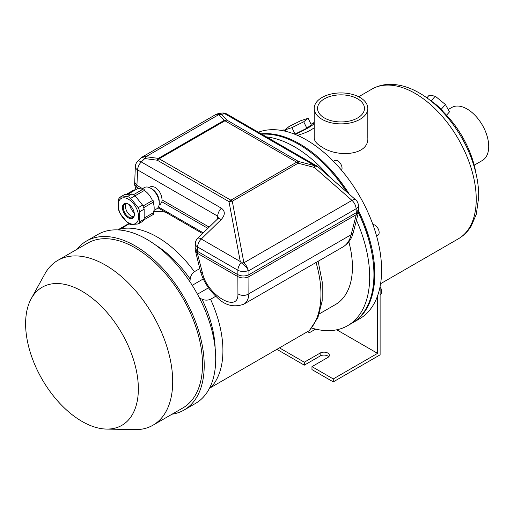 <?xml version="1.0" encoding="UTF-8"?>
<svg xmlns="http://www.w3.org/2000/svg" width="514" height="514" viewBox="0 0 514 514"><rect width="100%" height="100%" fill="white"/><g stroke="black" fill="none" stroke-linecap="round" stroke-linejoin="round"><path stroke-width="0.77" d="M261.812 134.225A106.308 61.378 60 0 1 298.762 144.35A106.308 61.378 60 0 1 346.693 191.947M358.374 212.687A106.308 61.378 60 0 1 351.917 323.216L347.657 325.677A106.308 61.378 60 0 1 311.67 328.028M266.406 136.878A106.308 61.378 60 0 1 294.503 146.805A106.308 61.378 60 0 1 329.14 176.559M356.44 220.172A106.308 61.378 60 0 1 347.657 325.677M348.833 241.786A81.912 47.294 60 0 1 335.462 304.551L319.335 313.861M443.473 112.052A15.06 4.003 -138.8 0 0 430.623 100.718M295.12 134.379A15.658 1.561 -25.9 0 0 313.444 123.675A15.658 1.561 -25.9 0 0 310.957 124.112M294.728 134.225L306.864 128.237L311.272 124.761L308.13 118.297L300.767 120.687L288.99 126.553L284.685 130.254M367.818 108.403L367.818 137.906C369.026 155.569 337.447 157.714 322.06 147.126L322.06 147.126C316.92 144.158 314.298 141.08 314.208 137.906L314.208 108.403A26.805 15.471 0 0 0 322.06 119.344A26.805 15.471 0 0 0 351.274 122.698A26.805 15.471 0 0 0 367.818 108.403A26.805 15.471 0 0 0 341.013 92.925A26.805 15.471 0 0 0 314.208 108.403M314.208 127.729C310.302 130.717 304.706 133.255 297.433 135.349M448.202 109.54L451.78 107.477A30.596 17.669 60 0 1 467.078 108.994A30.596 17.669 60 0 1 487.066 135.953A30.596 17.669 60 0 1 482.376 160.471L474.21 165.187M437.125 106.327A71.375 41.21 60 0 1 451.157 120.488A71.375 41.21 60 0 1 470.798 154.502A71.375 41.21 60 0 1 476.041 173.751M258.369 132.233A106.308 61.378 60 0 1 306.434 139.924A106.308 61.378 60 0 1 375.882 233.6A106.308 61.378 60 0 1 359.582 318.789L352.771 322.721A106.308 61.378 60 0 1 352.341 322.965M261.196 133.871A106.308 61.378 60 0 1 299.617 143.856A106.308 61.378 60 0 1 349.347 194.273M358.554 210.811A106.308 61.378 60 0 1 352.771 322.721M371.924 253.421A104.862 60.543 -120 0 0 358.431 212.475M347.098 192.307A104.862 60.543 -120 0 0 316.052 156.661M324.424 117.976A23.464 13.544 0 0 0 349.989 120.912A23.464 13.544 0 0 0 364.477 108.403A23.464 13.544 0 0 0 341.013 94.852A23.464 13.544 0 0 0 317.556 108.403A23.464 13.544 0 0 0 324.424 117.976M284.583 130.029L291.946 127.639L295.087 134.109M291.946 127.639L303.716 121.773L306.864 128.237M303.716 121.773L308.13 118.297M426.864 97.872L429.222 95.186L435.262 96.189L445.4 104.528L449.499 111.859L446.55 115.22M445.4 104.528L441.16 109.373M435.262 96.189L431.06 100.982M376.582 236.029L377.906 235.264A6.02 3.476 -120 0 0 378.317 229.103A6.02 3.476 -120 0 0 372.894 224.554M341.547 170.25A6.02 3.476 -120 0 0 340.313 163.279A6.02 3.476 -120 0 0 334.768 160.554L333.445 161.319M286.613 131.552A6.02 3.476 -120 0 0 282.289 130.254L281.858 130.505M128.738 223.596L117.815 229.906M203.274 278.941L192.223 285.321M208.498 287.827L197.44 294.207M318.134 261.273L322.201 281.89L322.175 301.018L317.909 317.588L309.389 330.586L209.481 388.263M215.803 296.244L210.554 299.27C207.701 300.452 204.829 300.414 201.957 299.154L199.49 298.069M199.766 268.597L194.382 271.707C191.96 273.538 190.559 276.005 190.193 279.121L189.897 281.717M165.675 212.256A92.758 53.552 -120 0 0 153.68 211.53M129.11 223.821L118.965 229.97M81.983 421.396A79.715 46.022 -120 0 0 106.469 429.074A79.715 46.022 -120 0 0 121.844 333.297A79.715 46.022 -120 0 0 31.206 298.718A79.715 46.022 -120 0 0 81.983 421.396M172.029 414.207A97.576 56.334 -120 0 0 184.006 410.076L195.506 403.432A97.576 56.334 -120 0 0 195.506 290.763A97.576 56.334 -120 0 0 97.93 234.429L86.429 241.072A97.576 56.334 -120 0 0 76.862 249.374M184.006 410.076A97.576 56.334 -120 0 0 184.006 297.407A97.576 56.334 -120 0 0 86.429 241.072M106.469 429.074L134.636 429.646A95.167 54.947 -120 0 0 152.986 425.2L182.804 407.987A95.167 54.947 -120 0 0 182.804 298.101A95.167 54.947 -120 0 0 87.637 243.154L57.825 260.367A95.167 54.947 -120 0 0 44.795 274.033L31.206 298.718M152.986 425.2A95.167 54.947 -120 0 0 152.992 315.313A95.167 54.947 -120 0 0 57.825 260.367M127.581 196.502A16.262 9.387 60 0 1 130.704 198.308L138.227 207.662A16.262 9.387 60 0 1 139.789 211.691L144.164 209.166A16.262 9.387 -120 0 0 142.603 205.137L135.079 195.783A16.262 9.387 -120 0 0 131.95 193.977L124.433 194.652L120.058 197.177L127.581 196.502L131.95 193.977M139.789 211.691L139.789 221.72L144.164 219.195L144.164 209.166M130.704 198.308L135.079 195.783M138.227 207.662L142.603 205.137M139.789 221.72A16.262 9.387 60 0 1 138.227 223.943L130.704 224.618A16.262 9.387 60 0 1 127.581 222.813L120.058 213.451A16.262 9.387 60 0 1 118.496 209.429L118.496 199.4A16.262 9.387 60 0 1 120.058 197.177M138.227 223.943L142.603 221.418A16.262 9.387 -120 0 0 144.164 219.195M144.164 218.064L153.056 212.931A14.758 8.52 60 0 0 153.114 202.265M143.682 207.707L153.41 202.092A0.906 0.52 -120 0 0 153.41 201.051A0.906 0.52 -120 0 0 152.504 200.524L143.008 206.011L152.459 200.556A14.758 8.52 60 0 0 144.331 190.45A0.906 0.52 -120 0 0 144.087 189.422A0.906 0.52 -120 0 0 143.284 189.056L133.467 194.729M135.086 195.789L144.331 190.45M127.69 194.356L136.358 189.351A14.758 8.52 60 0 1 142.551 189.48M143.779 219.947L153.41 214.389A0.906 0.52 -120 0 0 153.564 213.728A0.906 0.52 -120 0 0 153.056 212.931M134.848 190.225A0.906 0.52 -120 0 0 134.064 189.878L126.052 194.504M128.404 222.787A14.456 8.346 -120 0 0 138.6 216.066A14.456 8.346 -120 0 0 127.016 198.488A14.456 8.346 -120 0 0 118.207 205.902A14.456 8.346 -120 0 0 128.404 222.787M128.404 204.103L128.404 204.103A8.43 4.87 60 0 1 134.366 214.428A8.43 4.87 60 0 1 128.404 217.872A8.43 4.87 60 0 1 122.441 207.54A8.43 4.87 60 0 1 128.404 204.103M126.129 203.602A7.832 4.523 -120 0 0 130.961 215.906A7.832 4.523 -120 0 0 133.666 216.651M134.366 214.177A7.832 4.523 60 0 1 132.747 217.518A7.832 4.523 60 0 1 128.828 217.133A7.832 4.523 60 0 1 123.713 210.232A7.832 4.523 60 0 1 124.915 203.955A7.832 4.523 60 0 1 128.622 204.231M221.367 208.183C225.312 211.151 225.267 214.942 221.232 219.549L201.27 239.01L240.282 261.536L228.987 201.623A7.832 5.243 -10.7 0 1 232.283 201.218A7.832 4.523 -120 0 0 230.85 200.177A7.832 4.523 120 0 0 228.987 201.623L157.278 160.22A7.832 3.116 97.7 0 1 158.363 158.389L224.168 120.398L218.746 114.648A7.832 4.523 -120 0 0 215.597 114.641L142.744 156.706A7.832 4.523 -120 0 1 145.892 156.712L218.746 114.648A7.832 6.399 -43.3 0 1 221.373 114.326L226.802 120.077A7.832 6.399 136.7 0 0 224.168 120.398A7.832 4.523 60 0 1 224.939 120.784L159.134 158.775A7.832 4.523 -120 0 0 158.363 158.389L145.892 156.712A7.832 3.116 97.7 0 0 144.8 158.537L141.299 161.955L221.367 208.183A7.832 4.523 120 0 0 217.692 216.156L137.623 169.928A7.832 4.523 -60 0 1 141.299 161.955A7.832 2.699 -134.3 0 0 137.694 161.293A7.832 7.832 0 0 0 135.336 166.549L134.629 184.185L136.923 187.379L139.146 188.664M142.526 188.644L136.923 185.413L137.623 169.928A7.832 4.517 2.6 0 1 135.336 166.549M134.629 182.213L136.923 185.413L136.923 187.379L134.662 184.834L135.902 189.621M240.282 261.536L241.49 263.001A7.832 5.243 -10.7 0 1 243.893 262.802A7.832 4.523 60 0 1 247.748 269.31L248.577 270.422A7.832 4.279 180 0 1 237.86 270.236L197.594 246.983A7.832 4.517 -177.4 0 1 195.307 243.604L195.108 250.08L197.402 253.28L237.86 276.641C241.554 278.382 245.242 278.382 248.93 276.641L356.26 214.672L356.26 212.706L358.554 209.513L358.374 205.388A7.832 7.832 0 0 0 355.714 199.856L355.714 199.856A7.832 3.168 131.2 0 0 351.981 200.396A7.832 4.523 60 0 1 356.086 208.774A7.832 4.517 -2.6 0 0 358.374 205.388M195.108 249.586L200.434 271.186A7.832 4.42 165.5 0 0 202.542 273.332C207.489 295.544 238.862 313.656 237.924 293.757A7.832 5.744 0 0 0 248.872 293.757L351.12 234.725A7.832 4.42 14.5 0 0 353.227 232.579C351.859 238.586 348.447 243.366 342.999 246.919L343.024 246.906C347.04 244.51 349.738 240.449 351.12 234.725L356.26 214.672L358.554 211.479L358.554 209.513M356.26 212.706L248.93 274.675L248.93 270.634L356.086 208.774L356.26 212.706M237.924 293.757L237.86 274.675C241.554 276.416 245.242 276.416 248.93 274.675L248.872 293.757C248.647 298.807 246.951 302.29 243.777 304.204L343.024 246.906M241.13 262.686A7.832 4.523 -60 0 0 237.86 270.236L237.86 274.675L197.402 251.307L197.594 246.983A7.832 4.523 120 0 1 201.27 239.01A7.832 2.699 -134.3 0 0 197.665 238.348L197.665 238.348A7.832 7.832 0 0 0 195.307 243.604M195.108 248.114L197.402 251.307L197.402 253.28L195.14 250.736M355.714 199.856L318.127 166.909A7.832 3.168 -48.8 0 0 314.401 167.448L351.981 200.396L243.893 262.802L232.283 201.218L298.088 163.227L298.512 161.48A7.832 4.523 120 0 0 296.649 162.186A7.832 4.523 60 0 1 298.088 163.227L314.401 167.448L314.825 165.701L224.817 113.735A7.832 4.523 -60 0 1 226.867 114.05A7.832 7.832 0 0 0 221.624 113.119L221.624 113.119A7.832 5.815 80.2 0 1 224.817 113.735L221.373 114.326A7.832 5.815 -99.8 0 0 218.187 113.71L218.187 113.71A7.832 7.832 0 0 0 215.597 114.641M318.127 166.909A7.832 7.832 0 0 0 316.881 166.016A7.832 4.523 -60 0 0 314.825 165.701L298.512 161.48L226.802 120.077A7.832 4.523 -60 0 0 224.939 120.784L296.649 162.186L230.85 200.177L159.134 158.775A7.832 4.523 -60 0 0 157.278 160.22L144.8 158.537A7.832 2.699 -134.3 0 0 141.196 157.882L137.694 161.293M247.748 269.31A7.8 2.769 -135.1 0 0 241.49 263.001M221.232 219.549A7.832 2.699 -134.3 0 0 217.628 218.893L197.665 238.348M217.628 218.893L218.36 218.013M218.366 217.917L217.692 216.156L217.57 218.951M248.577 270.422L248.93 270.634M209.179 227.13L162.051 199.92C161.73 194.536 159.379 190.315 155.003 187.269L151.842 186.293L148.829 187.372M207.907 228.364L161.846 201.771A10.241 5.911 -120 0 0 162.051 199.92M141.678 189.133L144.408 187.559A12.285 7.093 60 0 1 150.551 188.169L150.551 188.169A12.285 7.093 60 0 1 159.237 203.216A12.285 7.093 60 0 1 156.693 208.838L153.969 210.412M152.003 189.004L150.551 188.169L152.003 189.004A10.241 5.911 60 0 1 159.237 201.546L159.237 203.216M159.07 205.105L160.439 204.315L161.846 201.771M356.324 214.64L358.521 212.134L358.554 210.978M353.227 232.579L358.521 212.134M134.629 183.684L134.662 184.834M237.924 276.673C241.574 278.408 245.223 278.408 248.872 276.673M129.554 204.893A11.083 6.399 -120 0 0 134.257 213.034M377.559 295.878L377.559 353.356L333.265 378.934L311.966 366.636L327.81 357.487A5.423 3.129 180 0 0 329.397 355.277A5.423 3.129 180 0 0 326.049 352.386A5.423 3.129 180 0 0 320.145 353.067L304.301 362.209L304.301 365.158L320.145 356.016A5.423 3.129 180 0 1 328.761 356.755M304.301 362.209L279.584 347.939M277.027 349.417L304.301 365.158M333.265 378.934L333.265 381.883L380.109 354.833L380.109 286.465M311.966 366.636L311.966 369.585L333.265 381.883M336.747 329.795L377.559 353.356M315.641 329.108L309.415 332.706L307.693 331.71M380.109 294.593L380.456 294.387A6.02 3.476 -120 0 0 380.109 286.876M415.119 93.4A86.429 49.903 60 0 1 471.582 169.569A86.429 49.903 60 0 1 458.334 238.824C463.602 235.746 467.888 231.506 471.19 226.096L476.298 214.274L478.695 197.215C478.842 185.702 476.735 173.655 472.372 161.068C462.703 132.856 441.783 105.743 419.334 92.983C409.202 87.097 399.211 84.219 389.355 84.354C383.02 84.508 377.205 86.101 371.905 89.121A86.429 49.903 60 0 1 415.119 93.4M316.033 262.487A92.758 53.552 60 0 1 308.58 331.196M210.554 387.794A92.758 53.552 -120 0 0 210.554 299.27M194.382 271.707A92.758 53.552 -120 0 0 120.276 228.923M215.167 348.408A87.778 50.68 -120 0 0 201.957 299.154M190.193 279.121A87.778 50.68 -120 0 0 155.414 244.921M158.428 206.981L203.281 232.881M137.277 188.94L136.859 187.347M202.542 273.332L197.337 253.241M320.145 353.067L320.145 356.016M380.591 283.709L458.334 238.824M311.632 123.919L314.208 122.428M358.676 96.76L371.905 89.121M470.798 154.502A120.462 120.462 0 0 0 451.157 120.488M313.444 123.675L314.208 123.932M142.744 156.706A7.832 7.832 0 0 0 141.196 157.882M221.624 113.119L218.187 113.71M316.881 166.016L226.867 114.05M202.574 233.562L157.914 207.778M200.434 271.186C203.165 280.824 208.536 289.408 216.542 296.925C224.624 305.348 233.703 307.77 243.777 304.204"/></g></svg>
